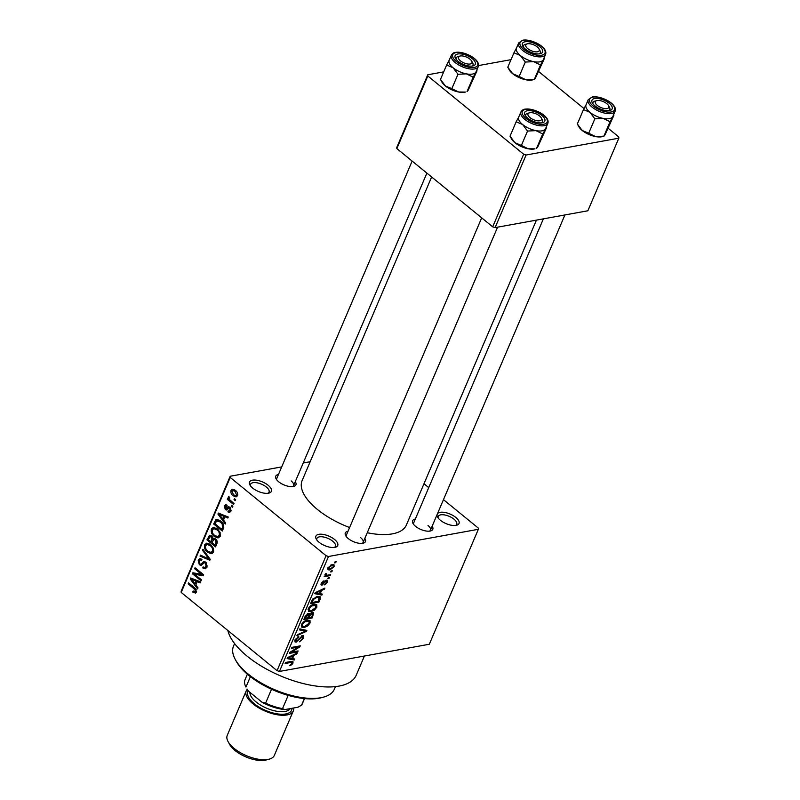 <?xml version="1.0" encoding="UTF-8"?>
<svg xmlns="http://www.w3.org/2000/svg" width="800" height="800" viewBox="0 0 800 800"><rect width="100%" height="100%" fill="white"/><g stroke="black" fill="none" stroke-linecap="round" stroke-linejoin="round"><path stroke-width="1.2" d="M319.06 542.26A11.88 5.19 -156.9 0 1 316.25 539.1A11.88 5.19 -156.9 0 1 320.87 534.19A11.88 5.19 -156.9 0 1 334.53 539.46A11.88 5.19 -156.9 0 1 335.36 547.25A11.88 5.19 -156.9 0 1 319.06 542.26M334.25 547.46A10.05 4.39 23.1 0 0 335.4 546.32A10.05 4.39 23.1 0 0 332.69 541.18A10.05 4.39 23.1 0 0 323.29 536.95A10.05 4.39 23.1 0 0 316.9 538.43A10.05 4.39 23.1 0 0 316.87 540.04M437.5 513.64A11.88 5.19 -156.9 0 1 455.83 517.45A11.88 5.19 -156.9 0 1 456.67 525.24A11.88 5.19 -156.9 0 1 440.37 520.25A11.88 5.19 -156.9 0 1 437.56 517.09A11.88 5.19 -156.9 0 1 437.01 514.81M455.56 525.45A10.05 4.39 23.1 0 0 456.7 524.3A10.05 4.39 23.1 0 0 454 519.17A10.05 4.39 23.1 0 0 444.6 514.94A10.05 4.39 23.1 0 0 438.21 516.42A10.05 4.39 23.1 0 0 438.18 518.03M252.71 488.1A11.88 5.19 -156.9 0 1 249.9 484.93A11.88 5.19 -156.9 0 1 254.52 480.03A11.88 5.19 -156.9 0 1 268.17 485.29A11.88 5.19 -156.9 0 1 269.01 493.08A11.88 5.19 -156.9 0 1 252.71 488.1M267.9 493.29A10.05 4.39 23.1 0 0 269.04 492.15A10.05 4.39 23.1 0 0 266.34 487.02A10.05 4.39 23.1 0 0 256.94 482.79A10.05 4.39 23.1 0 0 250.55 484.26A10.05 4.39 23.1 0 0 250.52 485.88M432.15 526.2A10.97 4.79 -156.9 0 1 430.61 530.95A10.97 4.79 -156.9 0 1 415.57 526.35A10.97 4.79 -156.9 0 1 412.97 523.42A10.97 4.79 -156.9 0 1 415.33 519.03M543.37 218.86L413.65 522.98A9.14 3.99 23.1 0 0 413.6 524.38M364.83 538.42A10.97 4.79 -156.9 0 1 363.3 543.16A10.97 4.79 -156.9 0 1 348.25 538.56A10.97 4.79 -156.9 0 1 345.66 535.64A10.97 4.79 -156.9 0 1 348.02 531.25M481.69 217.85L346.34 535.19A9.14 3.99 23.1 0 0 346.29 536.59M295.28 481.64A10.97 4.79 -156.9 0 1 293.75 486.39A10.97 4.79 -156.9 0 1 278.7 481.79A10.97 4.79 -156.9 0 1 276.11 478.87A10.97 4.79 -156.9 0 1 278.47 474.47M412.14 161.08L276.79 478.42A9.14 3.99 23.1 0 0 276.74 479.82M364.41 656.03L356.22 675.23A69.45 30.31 -156.9 0 1 312.09 685.44A69.45 30.31 -156.9 0 1 247.14 656.18A69.45 30.31 -156.9 0 1 227.86 630.51M536.43 220.12L406.39 525A56.66 24.73 -156.9 0 1 367.26 532.73M349.6 527.54A56.66 24.73 -156.9 0 1 317.4 509.46A56.66 24.73 -156.9 0 1 302.15 480.54L431.63 176.99M331.09 570.99L332.28 570.77L331.87 571.73L330.68 571.95L331.09 570.99M327.5 575.19L330.64 574.62L330.23 575.58L324.17 576.68L325.55 575.54L324.96 574.59L325.68 573.62L326.43 573.74L326.34 575.24L327.5 575.19M324.89 575.01L325.55 575.54L324.96 574.59M325.39 573.93L326.34 575.24M328.28 577.59L329.47 577.37L329.05 578.33L327.87 578.55L328.28 577.59M326.56 580.18L327.52 582.15L324.58 584.86L326.69 582.24L326.3 581.12L325.65 581.46L322.04 585.19L321.24 583.33L323.92 580.79L322.12 583.14L322.32 584.25L326.56 580.18L327.53 580.32M325.81 580.43L326.73 581.18L325.6 580.54M320.96 584.31L322.04 585.19L321.21 585.06M321.17 583.5L322.32 584.25M320.2 593.72L322.33 594.1L321.9 595.11L314.82 593.69L315.25 592.68L324.89 588.1L324.46 589.11L321.62 590.39L320.2 593.72L319.53 593.18L321.9 595.11M316.85 607.19L314.36 610.19L311.1 611.66L308.51 611.38L308.31 608.73C309.98 606 311.93 604.51 314.17 604.25L316.75 604.67L316.85 607.19L316.1 606.58M310.1 623L307.62 626L304.36 627.47L301.76 627.19L301.56 624.55C303.23 621.81 305.18 620.32 307.42 620.07L310 620.48L310.1 623L309.36 622.4M292.98 663.14L291.75 664.75L289.5 665.69L292.03 663.27L291.84 662.35L285.07 663.45L285.48 662.49L291.13 661.46L292.97 661.57L292.98 663.14L290.97 661.49M292.03 663.27L290.82 661.52M328.5 556.49L279.46 671.44L277.05 670.66L326.08 555.7L328.5 556.49L478.35 529.3L478.31 528.08L443.47 499.65M279.46 671.44L429.31 644.25L478.35 529.3M292.51 658.62L294.65 659L294.22 660.01L287.14 658.6L287.57 657.58L297.21 653L296.78 654.01L293.93 655.29L292.51 658.62L291.85 658.08L294.22 660.01M291.42 652.15L298.09 650.94L297.68 651.9L289.35 653.41L289.79 652.38L298.2 647.11L291.52 648.32L291.93 647.36L300.26 645.85L299.82 646.88L291.42 652.15L290.88 651.7M302.53 635.54L303.68 635.74L303.66 638.1L299.49 641.8L302.72 638.2L302.13 636.5L296.16 642.15L295.05 641.98L295.04 639.83L298.77 636.48L296.03 639.62L296.6 641.19L302.53 635.54M301.77 635.78L302.78 636.6L301.45 635.95M294.9 640.21L296.6 641.19M299.81 628.89L306.85 630.4L306.44 631.34L296.9 635.71L297.33 634.71L305.65 631.11L299.38 629.9L299.81 628.89M312.24 612.47L313.56 612.66L312.16 617.94L303.84 619.45L305.11 616.46L308.34 613.43L309.64 614.15L312.24 612.47M309.35 613.59L308.71 613.39M317.46 596.42L320.13 596.73L320.11 599.3L318.91 602.12L310.58 603.63L312.54 599.39L317.46 596.42M332.06 564.59L334.01 564.77L334.12 566.7L329.84 569.95L327.97 569.76L327.85 567.83L332.06 564.59M334.96 561.91L336.15 561.7L335.74 562.66L334.55 562.87L334.96 561.91M326.08 555.7L230.23 477.46L181.2 592.42L181.16 591.2L230.19 476.25L281.7 466.9M303.24 462.99L310.18 461.73M428.73 487.61L423.99 483.74M235.66 499.69L235.25 500.65L234.02 499.65L234.43 498.69L235.66 499.69M232.85 506.29L232.44 507.26L231.21 506.25L231.62 505.29L232.85 506.29M225.71 523.02L225.28 524.03L217.93 514.08L218.36 513.07L228.27 517.02L227.84 518.03L224.92 516.76L223.5 520.09L225.71 523.02M218.94 537.66L217.7 537.88L214.35 536.43C211.82 534.64 210.84 532.17 211.41 529.01L213.35 527.37L217.41 528.92L220.09 532.39L220.23 536.22L218.36 537.84M212.19 553.47L210.96 553.7L207.6 552.24C205.07 550.46 204.1 547.99 204.66 544.83L206.61 543.18L210.67 544.73L213.35 548.21L213.49 552.04L211.61 553.65M204.94 561.57L203.16 561.89L205.83 562.1L207.05 567.14L205.26 568.8L202.78 567.95L203.08 566.9L204.73 567.45L206.08 566.23L205.44 563.08L204.39 562.73L201.17 565.37L199.33 564.77L198.15 560.11L199.78 558.58L201.95 559.31L201.65 560.36L200.2 559.87L199.16 560.9L199.77 563.83L200.78 564.24L204.02 561.47M198.03 587.93L197.6 588.93L190.24 578.99L190.68 577.97L200.59 581.92L200.16 582.93L197.23 581.67L195.81 585L198.03 587.93M277.05 670.66L181.2 592.42M195.54 593.11L192.8 592.06L193.1 591.01L195.38 591.3L195.17 589.74L188.17 583.84L188.59 582.88L194.42 587.64L196.37 592.17L195.34 593.16M196.57 591.49L194.81 591.81L196.6 591.08M201.47 579.86L201.06 580.82L192.46 573.8L192.89 572.77L201.52 574.34L194.63 568.71L195.04 567.75L203.64 574.77L203.2 575.8L194.58 574.24L201.47 579.86M210.23 559.32L209.83 560.26L200.01 556.1L200.43 555.1L209 559.03L202.49 550.29L202.92 549.28L210.23 559.32M214.35 538.21L212.87 538.48L215.54 538.88C217.15 540.22 217.57 541.88 216.82 543.88L215.54 546.86L206.94 539.84L209.64 535.37L211.51 535.96L212.87 538.48L213.54 538.15M223.49 528.22L222.29 531.04L213.69 524.02L215.65 519.93L216.67 519.39L220.7 521.03C223.25 522.78 224.18 525.17 223.49 528.22M230.91 511.19L229.65 512.39L227.9 511.89L228.2 510.84L229.25 511.15L230.05 510.39L229.63 508.3L228.96 508.08L226.62 510.01L225.27 509.56L224.41 505.94L225.69 504.71L227.15 505.17L226.85 506.22L225.32 506.63L225.56 508.5L228.4 506.66L229.88 507.21L230.91 511.19M226.85 506.22L225.32 506.63M225.56 508.5L228.86 508.13M234.02 503.54L233.61 504.5L227.35 499.4L227.76 498.44L228.76 499.25L228.14 497.2L228.87 496.56L229.64 497.56L229.58 499.67L234.02 503.54M237.5 495.73L236.08 496.94L233.12 495.76C231.29 494.49 230.59 492.71 231.03 490.44L232.45 489.22L235.34 490.35C237.22 491.63 237.94 493.42 237.5 495.73M523.66 154.22L526.08 155.01L495.11 227.62L492.69 226.83L523.66 154.22L427.81 75.99L396.84 148.59L396.8 147.37L427.77 74.77L443.69 71.88M478.54 65.56L511.01 59.67M495.11 227.62L587.87 210.78L618.84 138.18L618.8 136.96L608.32 128.41M584 108.56L538.77 71.63M526.08 155.01L618.84 138.18M492.69 226.83L396.84 148.59M427.77 74.77L427.81 75.99M230.19 476.25L230.23 477.46M429.49 531.15A9.14 3.99 23.1 0 0 430.46 530.15A9.14 3.99 23.1 0 0 428 525.48M362.17 543.37A9.14 3.99 23.1 0 0 363.15 542.36A9.14 3.99 23.1 0 0 360.69 537.7M292.62 486.59A9.14 3.99 23.1 0 0 293.6 485.59A9.14 3.99 23.1 0 0 291.14 480.93M194.39 591.77L192.8 592.06M196.18 589.56L195.17 589.74M189.48 583.6L188.17 583.84M192.29 578.61L190.24 578.99M199.1 581.33L197.23 581.67M192.83 580.91L194.95 583.85L196.09 581.17L191.39 579.14L192.83 580.91M196.42 583.58L194.95 583.85M192.91 578.86L191.39 579.14M197.89 580.85L196.09 581.17M195.5 573.25L192.46 573.8M202.82 574.11L201.52 574.34M195.93 568.48L194.63 568.71M197.78 573.66L194.58 574.24M207.02 567.18L202.78 567.95M207.37 565.99L206.08 566.23M206.56 562.87L205.44 563.08M202.79 564.14L199.33 564.77M201.92 559.42L198.15 560.11M203.06 563.83L200.78 564.24M201.88 555.76L200.01 556.1M209.9 558.87L209 559.03M203.51 550.1L202.49 550.29M209.02 551.98L207.6 552.24M209.4 544.02L204.66 544.83M205.67 545.64C205.25 548.08 206.04 549.96 208.03 551.29L211.03 552.43L212.48 551.22C212.89 548.84 212.14 546.99 210.23 545.67L207.11 544.43L205.67 545.64M209.91 544.16L208.11 544.49M211.46 545.45L210.23 545.67M213.78 550.99L212.48 551.22M208.41 539.57L206.94 539.84M211.77 536.2L208.22 536.85M208.36 539.69L210.93 541.79L212.05 538.91L211.24 537.04L210.13 536.64L208.36 539.69M212.4 541.52L210.93 541.79M212.3 536.85L211.24 537.04M214.83 538.4L212.05 538.91M211.93 542.61L214.95 545.07L216.14 541.95L215.14 539.85L213.88 539.41L211.93 542.61M216.42 544.81L214.95 545.07M216.3 539.64L215.14 539.85M217.22 541.75L216.14 541.95M217.17 542.79L215.82 543.03M215.77 536.17L214.35 536.43M216.15 528.2L211.41 529.01M212.42 529.83C212 532.27 212.79 534.15 214.77 535.48L217.77 536.62L219.22 535.41C219.63 533.03 218.88 531.18 216.97 529.86L213.85 528.62L212.42 529.83M216.66 528.35L214.86 528.68M218.21 529.63L216.97 529.86M220.52 535.17L219.22 535.41M215.16 523.76L213.69 524.02M218.04 519.5L215.65 519.93M215.1 523.88L221.69 529.26L222.43 527.53L222.21 524.08L220.28 521.98L216.59 520.94L215.1 523.88M223.16 528.99L221.69 529.26M219.6 520.23L216.59 520.94M221.52 521.76L220.28 521.98M223.2 523.91L222.21 524.08M223.8 527.28L222.43 527.53M219.97 513.71L217.93 514.08M226.78 516.42L224.92 516.76M220.51 516.01L222.63 518.95L223.77 516.27L219.07 514.23L220.51 516.01M224.1 518.68L222.63 518.95M220.59 513.96L219.07 514.23M225.57 515.94L223.77 516.27M230.83 511.36L227.9 511.89M231.18 510.18L230.05 510.39M230.68 508.11L229.63 508.3M230.47 507.81L228.96 508.08M227.89 509.09L225.27 509.56M227.07 505.46L224.41 505.94M232.51 506.02L231.21 506.25M228.65 499.16L227.35 499.4M229.28 499.16L228.76 499.25M229.21 497L228.14 497.2M235.32 499.42L234.02 499.65M234.58 495.5L233.12 495.76M234.58 489.79L231.03 490.44M231.91 491.19L233.53 494.8L235.75 495.71L236.62 494.97L234.99 491.36L232.81 490.44L231.91 491.19M236.21 491.14L234.99 491.36M237.74 494.77L236.62 494.97M291.15 664.26L291.75 664.75M296.15 653.5L296.78 654.01M293.36 654.83L293.93 655.29M289.64 658.02L291.68 658.48L292.82 655.8L288.25 657.86L289.64 658.02M292.27 655.35L292.82 655.8M296.79 651.17L297.68 651.9M297.31 646.39L298.2 647.11M298.86 646.1L299.82 646.88M302.95 637.53L303.66 638.1M294.72 640.98L296.16 642.15M297.75 636.84L298.47 637.42M295.4 639.11L296.03 639.62M304.74 629.95L306.44 631.34M304.05 629.8L305.65 631.11M307.08 625.57L307.62 626M303.26 626.57L304.36 627.47M302.54 624.37L302.66 626.33L304.78 626.51L309.12 623.19L308.98 621.23L304.93 621.78L302.54 624.37L301.91 623.85M304.36 621.32L304.93 621.78M306.2 620.39L306.99 621.03M311.27 617.21L312.16 617.94M305.22 618.31L307.71 617.86L308.83 615.05L308.06 614.37L305.22 618.31L304.56 617.76M307.36 613.8L308.83 615.05M308.68 617.68L311.6 617.15L312.79 614.13L311.84 613.43L308.68 617.68L308.02 617.14M308.79 615.21L309.49 615.78M311.13 612.85L312.79 614.13M313.83 609.76L314.36 610.19M310 610.76L311.1 611.66M309.28 608.55L309.4 610.51L311.53 610.69L315.87 607.37L315.72 605.42L311.68 605.97L309.28 608.55L308.66 608.04M311.1 605.5L311.68 605.97M312.94 604.58L313.73 605.22M319.4 598.72L320.11 599.3M318.02 601.4L318.91 602.12M311.97 602.49L318.35 601.34L318.9 597.4L317.03 597.39L313.44 599.39L311.97 602.49L311.3 601.95M312.04 600.26L312.69 600.79M312.88 598.93L313.44 599.39M316.23 596.73L317.03 597.39M317.66 596.39L319.21 597.56L317.75 596.37M323.84 588.6L324.46 589.11M321.05 589.92L321.62 590.39M317.32 593.11L319.36 593.57L320.51 590.89L315.94 592.96L317.32 593.11M319.96 590.44L320.51 590.89M326.87 581.62L327.52 582.15M325.04 580.97L325.65 581.46M322.97 581.2L323.62 581.73M321.56 582.69L322.12 583.14M328.24 577.67L329.05 578.33M329.34 574.86L330.23 575.58M331.06 571.07L331.87 571.73M333.39 566.1L334.12 566.7M327.71 568.21L329.84 569.95M328.7 567.7L328.82 568.86L330.25 568.98L333.26 566.83L333.14 565.67L331.71 565.55L328.7 567.7L328.15 567.25M330.94 564.91L331.71 565.55M334.93 561.99L335.74 562.66M323.49 697.13L321.53 697.66A53 23.13 -156.9 0 1 248.81 675.41A53 23.13 -156.9 0 1 236.27 661.29L235.29 659.51A54.83 23.93 23.1 0 0 248.27 674.12A54.83 23.93 23.1 0 0 323.49 697.13A54.83 23.93 23.1 0 0 334.38 689.16L335.47 686.61M234.6 643.58L233.51 646.13A54.83 23.93 23.1 0 0 235.29 659.51M545.67 128.42A14.63 6.38 23.1 0 1 545.44 128.9A14.63 6.38 -156.9 0 1 542 130.84A14.62 6.38 23.1 0 0 545.62 128.55L547.81 123.41A14.62 6.38 -156.9 0 1 544.19 125.7A14.62 6.38 -156.9 0 1 528.08 121.64A14.62 6.38 -156.9 0 1 520.91 111.94L518.72 117.08A14.62 6.38 23.1 0 0 525.89 126.78A14.62 6.38 23.1 0 0 542 130.84A14.63 6.38 -156.9 0 1 535.92 130.63L542.72 133.96L546.56 127.6L546.26 127.03M542.12 122.78A10.97 4.79 -156.9 0 1 525.02 115.14A10.97 4.79 -156.9 0 1 527.37 110.75A10.97 4.79 -156.9 0 1 541.59 115.24A10.97 4.79 -156.9 0 1 542.66 122.66A10.97 4.79 -156.9 0 1 542.12 122.78M527.96 113.26A9.14 3.99 23.1 0 0 525.7 114.69A9.14 3.99 23.1 0 0 525.65 116.09A9.14 3.99 -156.9 0 1 525.7 114.69A9.14 3.99 -156.9 0 1 527.51 113.36L529.47 112.83A7.31 3.19 23.1 0 0 528.91 116.6A7.31 3.19 23.1 0 0 537.63 120.82A7.31 3.19 23.1 0 0 541.23 117.85A7.31 3.19 23.1 0 0 540.58 116.93A7.31 3.19 23.1 0 0 529.47 112.83M546.56 127.6L537.7 147.05L536.58 148.36L542.72 133.96M521.38 145.45L514.91 142.69A14.63 6.38 -156.9 0 0 528.18 148.78A14.63 6.38 -156.9 0 0 534.97 148.83L528.18 148.78L521.38 145.45L527.53 131.05L535.92 130.63A14.63 6.38 -156.9 0 1 522.65 124.54L527.53 131.05M510.03 136.19L511.45 138.8A14.63 6.38 -156.9 0 0 514.91 142.69L510.03 136.19L516.17 121.78L522.65 124.54A14.63 6.38 -156.9 0 1 518.77 116.95M518.89 116.73L516.17 121.78M541.23 117.85L542.21 119.63A9.14 3.99 -156.9 0 1 542.51 121.86A9.14 3.99 -156.9 0 1 541.53 122.87A9.14 3.99 23.1 0 0 542.51 121.86A9.14 3.99 23.1 0 0 541.55 118.67M598.69 106.39A7.31 3.19 23.1 0 0 606.41 108.64A7.31 3.19 23.1 0 0 608.55 105.64A7.31 3.19 23.1 0 0 605.43 102.71A7.31 3.19 23.1 0 0 596.79 100.62A7.31 3.19 23.1 0 0 598.69 106.39M608.55 105.64L609.52 107.42A9.14 3.99 -156.9 0 1 609.82 109.65A9.14 3.99 -156.9 0 1 608.84 110.65A9.14 3.99 23.1 0 0 609.82 109.65A9.14 3.99 23.1 0 0 608.86 106.45M595.27 101.05A9.14 3.99 23.1 0 0 593.01 102.48A9.14 3.99 23.1 0 0 592.96 103.88A9.14 3.99 -156.9 0 1 593.01 102.48A9.14 3.99 -156.9 0 1 594.82 101.15L596.79 100.62M468.57 58.15A7.31 3.19 23.1 0 0 459.92 56.06A7.31 3.19 23.1 0 0 461.82 61.83A7.31 3.19 23.1 0 0 469.54 64.08A7.31 3.19 23.1 0 0 471.68 61.08A7.31 3.19 23.1 0 0 468.57 58.15M458.41 56.49A9.14 3.99 23.1 0 0 456.15 57.92A9.14 3.99 23.1 0 0 456.1 59.32A9.14 3.99 -156.9 0 1 456.15 57.92A9.14 3.99 -156.9 0 1 457.96 56.59L459.92 56.06M471.68 61.08L472.66 62.86A9.14 3.99 -156.9 0 1 472.96 65.09A9.14 3.99 -156.9 0 1 471.98 66.1A9.14 3.99 23.1 0 0 472.96 65.09A9.14 3.99 23.1 0 0 472 61.89M538.35 47.95A7.31 3.19 23.1 0 0 527.24 43.85A7.31 3.19 23.1 0 0 526.67 47.61A7.31 3.19 23.1 0 0 535.4 51.83A7.31 3.19 23.1 0 0 539 48.86A7.31 3.19 23.1 0 0 538.35 47.95M525.72 44.28A9.14 3.99 23.1 0 0 523.46 45.71A9.14 3.99 23.1 0 0 523.41 47.11A9.14 3.99 -156.9 0 1 523.46 45.71A9.14 3.99 -156.9 0 1 525.27 44.38L527.24 43.85M539 48.86L539.97 50.65A9.14 3.99 -156.9 0 1 540.27 52.88A9.14 3.99 -156.9 0 1 539.29 53.88A9.14 3.99 23.1 0 0 540.27 52.88A9.14 3.99 23.1 0 0 539.31 49.68M288.18 695.39L282.54 708.62L284.79 709.6A29.24 12.76 -156.9 0 1 261.98 702.18L248.3 691.01A29.24 12.76 -156.9 0 1 247.03 689.02L248.3 691.01M304.38 698.57L301.57 705.16L298.03 707.2L284.79 709.6M250.39 676.67L245.95 687.06A31.07 13.56 23.1 0 1 245.04 679.65L247.37 674.21M261.98 702.18L265.61 703.11A31.07 13.56 23.1 0 0 282.54 708.62M271.53 689.25L265.61 703.11M301.57 705.16A31.07 13.56 23.1 0 0 302.2 704.04L304.53 698.59M269.24 759.15L266.1 760A22.66 9.89 -156.9 0 1 235.01 750.49A22.66 9.89 -156.9 0 1 229.64 744.45L228.08 741.6A25.59 11.17 23.1 0 0 234.13 748.41A25.59 11.17 23.1 0 0 269.24 759.15A25.59 11.17 23.1 0 0 274.32 755.43L293.29 710.96A25.59 11.17 23.1 0 0 293.63 708M247.22 689.37A25.59 11.17 23.1 0 0 246.22 690.88A25.59 11.17 23.1 0 0 253.1 703.94A25.59 11.17 23.1 0 0 277.03 714.72A25.59 11.17 23.1 0 0 293.29 710.96M246.22 690.88L227.25 735.35A25.59 11.17 23.1 0 0 228.08 741.6M613.87 115.38L605.01 134.84L603.98 136.16L602.29 136.62A14.63 6.38 -156.9 0 1 601.57 136.78A14.63 6.38 -156.9 0 1 595.49 136.57L588.7 133.24L594.84 118.83L603.24 118.42L610.03 121.74L613.87 115.38L613.58 114.82M610.03 121.74L603.89 136.15L595.49 136.57A14.63 6.38 -156.9 0 1 582.22 130.48L577.34 123.97L583.49 109.57L589.96 112.33L594.84 118.83M594.69 98.53A10.97 4.79 -156.9 0 1 608.9 103.02A10.97 4.79 -156.9 0 1 609.97 110.45A10.97 4.79 -156.9 0 1 609.43 110.57A10.97 4.79 -156.9 0 1 592.33 102.92A10.97 4.79 -156.9 0 1 594.69 98.53M588.22 99.72L586.03 104.86A14.62 6.38 23.1 0 0 593.2 114.57A14.62 6.38 23.1 0 0 609.31 118.63A14.62 6.38 23.1 0 0 612.93 116.34L615.12 111.2A14.62 6.38 -156.9 0 1 611.5 113.48A14.62 6.38 -156.9 0 1 595.4 109.43A14.62 6.38 -156.9 0 1 588.22 99.72L592.38 96.96C600.69 95.4 617.82 103.9 615.12 111.2M586.2 104.51L583.49 109.57M588.7 133.24L582.22 130.48A14.63 6.38 -156.9 0 1 578.76 126.58L577.34 123.97M612.99 116.2A14.63 6.38 -156.9 0 1 612.75 116.69A14.63 6.38 -156.9 0 1 603.24 118.42A14.63 6.38 -156.9 0 1 589.96 112.33A14.63 6.38 23.1 0 1 586.09 104.73M476.12 71.65A14.63 6.38 23.1 0 1 475.89 72.13A14.63 6.38 -156.9 0 1 472.45 74.07A14.62 6.38 23.1 0 0 476.07 71.78L478.26 66.64A14.62 6.38 -156.9 0 1 474.64 68.93A14.62 6.38 -156.9 0 1 458.53 64.87A14.62 6.38 -156.9 0 1 451.36 55.16L449.17 60.31A14.62 6.38 23.1 0 0 456.34 70.01A14.62 6.38 23.1 0 0 472.45 74.07A14.63 6.38 -156.9 0 1 466.37 73.86L473.17 77.18L477.01 70.82L476.71 70.26M472.57 66.01A10.97 4.79 -156.9 0 1 455.47 58.37A10.97 4.79 -156.9 0 1 457.82 53.98A10.97 4.79 -156.9 0 1 472.04 58.46A10.97 4.79 -156.9 0 1 473.11 65.89A10.97 4.79 -156.9 0 1 472.57 66.01M477.01 70.82L468.15 90.28L467.03 91.59L473.17 77.18M451.83 88.68L445.36 85.92A14.63 6.38 -156.9 0 0 458.63 92.01A14.63 6.38 -156.9 0 0 465.42 92.06L458.63 92.01L451.83 88.68L457.98 74.28L466.37 73.86A14.63 6.38 -156.9 0 1 453.1 67.77L457.98 74.28M440.48 79.42L441.9 82.03A14.63 6.38 -156.9 0 0 445.36 85.92L440.48 79.42L446.62 65.01L453.1 67.77A14.63 6.38 -156.9 0 1 449.22 60.17M449.34 59.96L446.62 65.01M544.32 58.61L535.46 78.07L534.43 79.39L532.74 79.85A14.63 6.38 -156.9 0 1 532.02 80.01A14.63 6.38 -156.9 0 1 525.94 79.8L519.15 76.47L525.29 62.06L533.69 61.64L540.48 64.97L544.32 58.61L544.03 58.05M540.48 64.97L534.34 79.38L525.94 79.8A14.63 6.38 -156.9 0 1 512.67 73.71L507.79 67.2L513.94 52.8L520.41 55.56L525.29 62.06M525.14 41.76A10.97 4.79 -156.9 0 1 539.35 46.25A10.97 4.79 -156.9 0 1 540.42 53.68A10.97 4.79 -156.9 0 1 539.88 53.8A10.97 4.79 -156.9 0 1 522.78 46.15A10.97 4.79 -156.9 0 1 525.14 41.76M518.67 42.95L516.48 48.09A14.62 6.38 23.1 0 0 523.65 57.8A14.62 6.38 23.1 0 0 539.76 61.85A14.62 6.38 23.1 0 0 543.38 59.57L545.57 54.42A14.62 6.38 -156.9 0 1 541.95 56.71A14.62 6.38 -156.9 0 1 525.85 52.65A14.62 6.38 -156.9 0 1 518.67 42.95L522.83 40.19C531.14 38.63 548.27 47.13 545.57 54.42M516.66 47.74L513.94 52.8M519.15 76.47L512.67 73.71A14.63 6.38 -156.9 0 1 509.21 69.81L507.79 67.2M543.44 59.43A14.63 6.38 -156.9 0 1 543.2 59.92A14.63 6.38 -156.9 0 1 533.69 61.64A14.63 6.38 -156.9 0 1 520.41 55.56A14.63 6.38 23.1 0 1 516.54 47.96M195.3 588.44L194.08 588.66M195.09 579.73L193.39 580.04M204.15 562.81L202 563.2M208.78 557.33L207.82 557.51M213.35 539.69L211.7 539.98M216.5 521.02L214.84 521.32M222.77 514.83L221.07 515.14M229.95 507.27L227.03 507.8M289.9 661.69L290.79 662.41M289.67 656.58L290.19 657.01M299 638.75L299.53 639.19M302.81 629.53L304.51 630.93M312.74 614.39L313.43 614.95M305.28 616.09L305.94 616.63M317.36 591.68L317.88 592.11M324.27 581.95L324.91 582.47M543.84 124.19A13.53 5.9 23.1 0 0 543.55 115.17A13.53 5.9 23.1 0 0 525.65 109.34A13.53 5.9 23.1 0 0 525.95 118.36A13.53 5.9 23.1 0 0 543.84 124.19M291.98 708.3A23.76 10.37 -156.9 0 1 278.46 714.03A23.76 10.37 -156.9 0 1 254.29 703.73A23.76 10.37 -156.9 0 1 248.25 690.94M249.88 692.3A21.93 9.57 23.1 0 0 256.13 702A21.93 9.57 23.1 0 0 290.26 708.61M592.97 97.13A13.53 5.9 23.1 0 0 593.26 106.15A13.53 5.9 23.1 0 0 611.15 111.97A13.53 5.9 23.1 0 0 610.86 102.95A13.53 5.9 23.1 0 0 592.97 97.13M474.29 67.42A13.53 5.9 23.1 0 0 474 58.4A13.53 5.9 23.1 0 0 456.1 52.57A13.53 5.9 23.1 0 0 456.4 61.59A13.53 5.9 23.1 0 0 474.29 67.42M523.42 40.36A13.53 5.9 23.1 0 0 523.71 49.38A13.53 5.9 23.1 0 0 541.6 55.2A13.53 5.9 23.1 0 0 541.31 46.18A13.53 5.9 23.1 0 0 523.42 40.36M204.73 567.45L207.09 567.02M204.39 562.73L206.17 562.41M200.2 559.87L201.88 559.57M207.11 544.43L209.62 543.98M211.03 552.43L213.51 551.98M210.13 536.64L211.89 536.32M213.88 539.41L215.75 539.07M213.85 528.62L216.37 528.16M217.77 536.62L220.25 536.17M229.25 511.15L231.04 510.82M226 505.97L226.98 505.79M226.05 508.66L228.81 508.16M232.81 490.44L234.96 490.05M235.75 495.71L237.63 495.37M292 662.42L290.88 661.51M302.66 626.33L301.32 625.24M308.98 621.23L307.53 620.05M308.69 614.44L307.7 613.63M312.62 613.53L311.55 612.66M309.4 610.51L308.07 609.42M315.72 605.42L314.27 604.24M326.08 575.13L325.1 574.33M328.82 568.86L327.78 568.01M333.14 565.67L331.87 564.63M547.81 123.41C550.51 116.11 533.38 107.61 525.07 109.17C523.61 109.13 522.22 110.05 520.91 111.94M363.15 542.36L497.59 227.16M564.91 214.95L430.46 530.15M426.88 173.11L293.6 485.59M478.26 66.64C480.96 59.34 463.83 50.84 455.52 52.4C454.06 52.36 452.67 53.28 451.36 55.16"/></g></svg>
